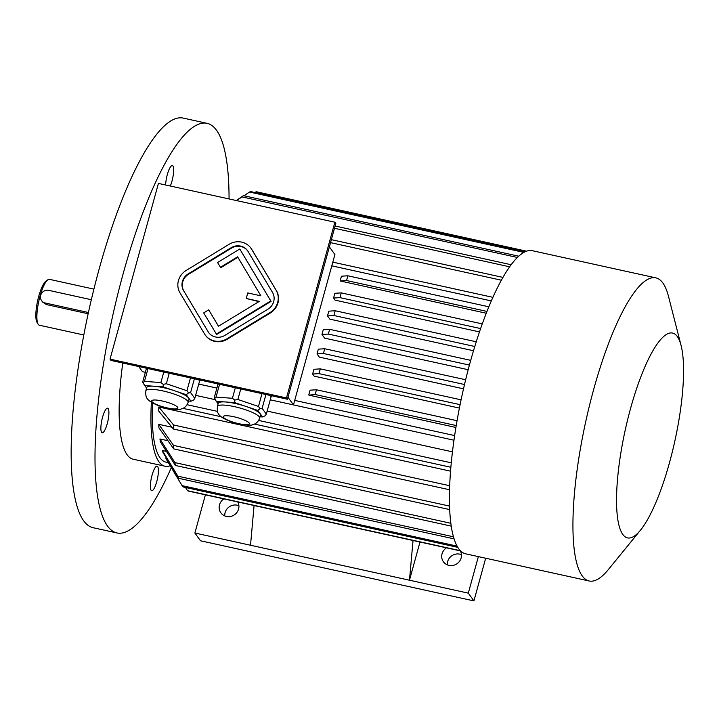 <?xml version="1.0" encoding="UTF-8"?>
<svg xmlns="http://www.w3.org/2000/svg" width="719" height="719" viewBox="0 0 719 719"><rect width="100%" height="100%" fill="white"/><g stroke="black" fill="none" stroke-linecap="round" stroke-linejoin="round"><path stroke-width="1.08" d="M247.642 250.796A12.583 11.935 -35.9 0 0 231.491 248.136L188.522 274.307A12.583 11.935 -35.9 0 0 183.893 291.096L208.366 332.097A12.583 11.935 -35.9 0 0 208.762 332.708M218.531 326.219L208.699 309.844L203.684 312.891L216.644 334.506L271.072 301.369L239.769 248.999L217.56 262.516L220.733 267.738L237.881 257.294M220.418 267.306L237.612 256.836L260.871 295.824L247.758 292.939L246.231 298.475L258.912 301.629M110.034 359.132L286.486 397.94L334.883 222.216L158.432 183.408L110.034 359.132L110.969 360.426L287.42 399.234L335.818 223.501L334.883 222.216M205.203 334.955L205.517 335.387A16.78 15.908 -35.9 0 0 227.267 339.224L270.236 313.053A16.78 15.908 -35.9 0 0 276.402 290.665L251.938 249.664A16.78 15.908 -35.9 0 0 251.201 248.549L250.886 248.118A16.78 15.908 -35.9 0 0 229.145 244.289L186.167 270.452A16.78 15.908 -35.9 0 0 180.002 292.849L204.475 333.841A16.78 15.908 -35.9 0 0 205.203 334.955A16.78 15.908 -35.9 0 0 226.952 338.793L269.931 312.621A16.78 15.908 -35.9 0 0 276.096 290.233L251.623 249.232A16.78 15.908 -35.9 0 0 250.886 248.118M156.742 481.667A12.583 3.047 102.4 0 0 157.668 466.559A12.583 3.047 102.4 0 0 157.102 466.146A12.583 3.047 102.4 0 0 151.421 477.784A12.583 3.047 102.4 0 0 151.691 490.726A12.583 3.047 102.4 0 0 156.742 481.667M101.622 432.362A12.583 3.047 102.4 0 0 102.188 432.775A12.583 3.047 102.4 0 0 107.23 423.716A12.583 3.047 102.4 0 0 107.589 408.194A12.583 3.047 102.4 0 0 102.215 418.53A12.583 3.047 102.4 0 0 101.622 432.362M170.304 186.014A12.583 3.047 102.4 0 0 173.513 173.108A12.583 3.047 102.4 0 0 172.362 165.568A12.583 3.047 102.4 0 0 167.311 174.627A12.583 3.047 102.4 0 0 165.64 184.99M122.769 363.023A134.21 32.526 102.4 0 0 133.195 459.225L164.993 466.218A134.21 32.526 102.4 0 0 170.205 465.741M229.055 198.938A209.705 50.824 102.4 0 0 207.072 123.335A209.705 50.824 102.4 0 0 117.449 295.554A209.705 50.824 102.4 0 0 107.517 526.038A209.705 50.824 102.4 0 0 116.981 532.959A209.705 50.824 102.4 0 0 171.329 467.629M207.072 123.335L183.228 118.096A209.705 50.824 102.4 0 0 93.605 290.305A209.705 50.824 102.4 0 0 83.674 520.799A209.705 50.824 102.4 0 0 93.137 527.719L116.981 532.959M93.901 289.119L49.44 279.34A23.484 5.689 102.4 0 0 47.885 279.763A23.484 5.689 102.4 0 0 40.021 296.237A23.484 5.689 102.4 0 0 38.116 324.179A23.484 5.689 102.4 0 0 39.347 325.213L83.808 334.991M91.34 299.724L48.784 290.359A6.714 6.363 -35.9 0 0 41.603 300.623L42.637 302.07L46.411 304.568L88.158 313.754M47.885 279.763L46.052 281.021A21.813 5.285 102.4 0 0 38.745 296.318A21.813 5.285 102.4 0 0 36.975 322.265L38.116 324.179M41.603 300.623A6.714 6.363 -35.9 0 0 45.288 303.023L88.428 312.513M217.39 406.469A21.93 4.494 15.4 0 1 234.448 406.657A21.93 4.494 15.4 0 1 259.667 418.116C258.283 421.828 255.883 424.03 252.477 424.749C252.288 425.666 240.092 425.522 227.914 420.462C217.192 415.654 217.057 412.787 217.39 406.469L218.261 403.305A21.93 4.494 15.4 0 1 225.478 401.966L216.266 401.301L218.109 403.853M234.691 402.622L225.478 401.966A21.93 4.494 15.4 0 1 235.32 403.494A21.93 4.494 15.4 0 1 246.249 406.532L234.691 402.622L234.78 400.079L232.426 398.29L235.32 387.775M257.815 410.441L246.249 406.532A21.93 4.494 15.4 0 1 260.17 413.695L257.815 410.441L260.071 408.635L258.472 406.451L262.004 393.644M260.035 416.777L262.525 416.948L260.17 413.695A21.93 4.494 15.4 0 1 260.539 414.953L259.667 418.116M262.525 416.948L265.221 415.753L266.318 414.126L271.117 396.717L270.2 395.45M266.318 414.126L262.129 408.329L265.931 394.506M262.129 408.329L260.071 408.635M219.547 384.306L216.015 397.113L214.639 398.641L214.217 397.796L218.028 383.973M214.639 398.641L216.266 401.301M216.015 397.113L232.426 398.29M258.472 406.451L237.872 399.485L240.766 388.97M237.872 399.485L234.78 400.079M271.755 395.899L271.782 395.792A27.682 5.671 15.4 0 1 271.755 395.899A27.682 5.671 15.4 0 1 271.117 396.717M145.849 390.741A21.93 4.494 15.4 0 1 162.916 390.929A21.93 4.494 15.4 0 1 188.126 402.388C186.742 406.091 184.352 408.302 180.945 409.012C180.757 409.938 168.561 409.794 156.374 404.734C145.66 399.926 145.526 397.059 145.849 390.741L146.721 387.577A21.93 4.494 15.4 0 1 153.947 386.229L144.735 385.573L146.577 388.116M163.15 386.885L153.947 386.229A21.93 4.494 15.4 0 1 163.788 387.757A21.93 4.494 15.4 0 1 174.717 390.803L163.15 386.885L163.249 384.35L160.885 382.553L163.788 372.047M186.284 394.713L174.717 390.803A21.93 4.494 15.4 0 1 188.639 397.967L186.284 394.713L188.54 392.898L186.94 390.723L190.472 377.915M148.006 368.568L144.483 381.385L143.108 382.912L142.686 382.059L146.487 368.236M143.108 382.912L144.735 385.573M188.495 401.04L190.993 401.22L193.681 400.016L194.786 398.398L199.585 380.98L198.669 379.713M194.786 398.398L190.589 392.601L194.4 378.778M190.589 392.601L188.54 392.898M190.993 401.22L188.639 397.967A21.93 4.494 15.4 0 1 188.998 399.216L188.126 402.388M186.94 390.723L166.341 383.748L169.235 373.242M166.341 383.748L163.249 384.35M144.483 381.385L160.885 382.553M200.215 380.162L200.25 380.063A27.682 5.671 15.4 0 1 200.215 380.162A27.682 5.671 15.4 0 1 199.585 380.98M145.364 372.325L142.461 371.687L138.731 366.528M453.968 440.217L270.263 399.809L293.478 404.905L334.91 254.508L329.383 246.878M293.478 404.905L287.959 397.274M198.732 384.063L216.895 388.062L198.732 384.081M468.195 369.719L324.611 338.137L321.959 334.47L328.34 334.065L469.426 365.09M473.497 350.737L329.841 319.146L327.505 315.911L333.886 315.497L474.783 346.486M479.483 331.908L335.072 300.147L333.553 298.043L339.943 297.63L480.625 328.574M486.26 313.25L340.159 280.949L346.549 280.536L486.979 311.426M331.783 265.841L491.329 300.928M454.642 435.579L294.718 400.402M455.909 427.463L308.909 395.135L315.156 394.524L316.459 389.779L310.078 390.183L308.766 394.929M459.405 408.086L314.14 376.136L312.621 374.033L319.011 373.628L460.088 404.653M463.503 388.835L319.38 357.136L317.034 353.901L323.424 353.496L464.501 384.521M452.449 451.847L267.153 411.097M215.278 399.683L195.622 395.36M492.901 297.351L332.807 262.138M152.572 402.928A130.022 31.51 102.4 0 0 165.891 462.119L168.372 462.668M166.763 458.749L165.918 458.56L182.069 485.622A153.507 37.199 102.4 0 0 183.003 486.916L457.787 547.348M162.359 450.489A130.022 31.51 102.4 0 0 163.051 452.593L178.537 478.27A153.507 37.199 -77.6 0 1 177.836 476.167L162.359 450.489L166.466 451.397M167.958 440.729L159.942 438.958A130.022 31.51 102.4 0 0 160.373 441.799L175.4 465.463L451.235 526.128M158.746 424.318A130.022 31.51 102.4 0 0 158.908 427.814L173.683 448.89A153.507 37.199 -77.6 0 1 173.531 445.394L158.746 424.318L171.967 427.221M450.543 471.17L158.809 407.008A130.022 31.51 102.4 0 0 158.692 411.052L173.459 429.045L449.546 489.765M413.039 540.49L409.479 580.206L420.004 542.018M254.077 505.529L250.518 545.245L468.303 593.148L478.36 556.614M446.454 547.842A10.066 9.545 -35.9 0 0 443.434 561.791A10.066 9.545 -35.9 0 0 448.971 565.386A10.066 9.545 -35.9 0 0 459.306 561.575A10.066 9.545 -35.9 0 0 460.313 550.889M205.4 494.825L194.876 533.013L200.493 540.778L473.92 600.904L485.676 558.223M468.303 593.148L473.92 600.904M194.876 533.013L250.518 545.245M223.906 498.896A10.066 9.545 -35.9 0 0 220.877 512.845A10.066 9.545 -35.9 0 0 226.422 516.44A10.066 9.545 -35.9 0 0 236.758 512.629A10.066 9.545 -35.9 0 0 237.764 501.943M447.344 564.873A10.066 9.545 144.1 0 1 461.445 554.664M224.786 515.927A10.066 9.545 144.1 0 1 238.897 505.718M151.385 402.236A134.21 32.526 102.4 0 0 158.935 461.787A134.21 32.526 102.4 0 0 164.993 466.218M501.377 280.212L330.551 242.636M502.949 277.399L331.369 239.661M511.155 264.736L335.126 226.018M509.654 266.803L334.506 228.282M517.392 257.474L241.979 196.898L236.578 200.592M518.741 256.198L243.444 195.649A153.507 37.199 102.4 0 0 241.979 196.898M236.29 200.529L243.444 195.649M523.899 252.396L249.493 192.045L244.002 195.766M524.843 251.902L250.823 191.631A153.507 37.199 102.4 0 0 249.493 192.045M526.551 251.183L256.189 191.721L254.939 192.539M185.556 487.482L187.524 490.7A153.507 37.199 102.4 0 0 188.675 491.149L460.618 550.952M460.367 550.7L187.524 490.7M457.068 546.107L182.069 485.622M453.455 536.787L177.836 476.167M454.075 538.873L178.537 478.27M450.84 523.297L174.96 462.623A153.507 37.199 102.4 0 0 175.4 465.463M159.942 438.958L174.96 462.623M449.555 506.095L173.531 445.394M449.69 509.591L173.683 448.89M449.69 485.729L173.585 425.001A153.507 37.199 102.4 0 0 173.459 429.045M158.809 407.008L173.585 425.001M450.867 467.278L254.445 424.075M221.209 416.768L182.914 408.347M451.271 462.811L258.651 420.444M217.426 411.376L187.111 404.716M461.086 399.836L320.315 368.874L313.933 369.287L312.621 374.033M320.315 368.874L319.011 373.628M465.651 379.74L324.736 348.742L318.346 349.155L317.034 353.901M324.736 348.742L323.424 353.496M488.848 306.797L347.861 275.79L341.471 276.195L340.159 280.949M347.861 275.79L346.549 280.536M482.278 323.901L341.246 292.885L334.865 293.289L333.553 298.043M341.246 292.885L339.943 297.63M476.257 341.777L335.198 310.752L328.808 311.156L327.505 315.911M335.198 310.752L333.886 315.497M457.059 420.696L316.459 389.779M456.223 425.549L315.156 394.524M470.729 360.345L329.653 329.32L323.262 329.724L321.959 334.47M329.653 329.32L328.34 334.065M681.091 345.515L668.463 296.282A155.187 37.613 102.4 0 0 655.845 277.867L532.366 250.706A155.187 37.613 102.4 0 0 470.163 362.376A155.187 37.613 102.4 0 0 458.695 548.705A155.187 37.613 102.4 0 0 465.696 553.828L589.185 580.988A155.187 37.613 102.4 0 0 608.355 569.556L640.485 530.164A104.857 25.408 102.4 0 0 674.871 440.936A104.857 25.408 102.4 0 0 681.091 345.515A104.857 25.408 102.4 0 0 630.545 408.527A104.857 25.408 102.4 0 0 616.992 512.494A104.857 25.408 102.4 0 0 640.485 530.164M655.845 277.867A155.187 37.613 102.4 0 0 593.651 389.536A155.187 37.613 102.4 0 0 589.185 580.988M287.42 399.234L286.486 397.94M208.052 331.666A12.583 11.935 -35.9 0 0 208.609 332.502A12.583 11.935 -35.9 0 0 224.912 335.369L267.89 309.206A12.583 11.935 -35.9 0 0 272.51 292.417L248.046 251.416A12.583 11.935 -35.9 0 0 247.489 250.58A12.583 11.935 -35.9 0 0 231.185 247.704L188.207 273.876A12.583 11.935 -35.9 0 0 183.588 290.665L208.366 332.097M216.329 334.074L270.766 300.937L271.072 301.369M270.766 300.937L239.769 248.999M246.231 298.475L259.352 301.36L218.486 326.246L208.699 309.844M46.411 304.568L45.288 303.023M162.296 400.995A13.535 2.768 15.4 0 1 177.18 408.662A13.535 2.768 15.4 0 1 154.962 403.772A13.535 2.768 15.4 0 1 162.296 400.995M233.828 416.732A13.535 2.768 15.4 0 1 248.711 424.39A13.535 2.768 15.4 0 1 226.494 419.51A13.535 2.768 15.4 0 1 233.828 416.732"/></g></svg>
